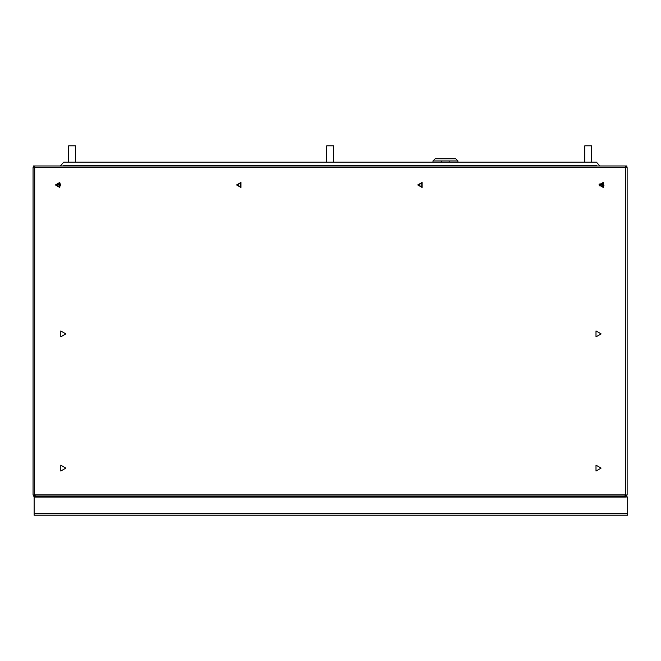 <?xml version="1.0" encoding="UTF-8"?>
<svg xmlns="http://www.w3.org/2000/svg" width="661" height="661" viewBox="0 0 661 661"><rect width="100%" height="100%" fill="white"/><g stroke="black" fill="none" stroke-linecap="round" stroke-linejoin="round"><path stroke-width="0.99" d="M599.61 184.94L602.948 186.873L602.948 183.014L599.61 184.94M56.119 184.94L59.457 186.873L59.457 183.014L56.119 184.94M237.282 184.94L240.621 186.873L240.621 183.014L237.282 184.94M418.446 184.94L421.784 186.873L421.784 183.014L418.446 184.94M601.072 468.095L595.999 471.02L595.999 465.17L601.072 468.095M601.072 333.896L595.999 336.829L595.999 330.971L601.072 333.896M65.877 468.095L60.804 471.02L60.804 465.17L65.877 468.095M65.877 333.896L60.804 336.829L60.804 330.971L65.877 333.896M599.891 165.969L596.453 162.176L63.753 162.176L60.316 165.969M599.891 186.03L599.891 183.857M596.668 165.969L596.453 165.399L63.753 165.399L63.539 165.969M60.316 183.907L60.316 185.981M326.749 162.176L326.749 145.808L333.458 145.808L333.458 162.176M325.592 165.399L325.592 165.936L334.615 165.936L334.615 165.399M68.694 162.176L68.694 145.808L75.404 145.808L75.404 162.176M67.538 165.399L67.538 165.936L76.552 165.936L76.552 165.399M584.803 162.176L584.803 145.808L591.512 145.808L591.512 162.176M583.655 165.399L583.655 165.936L592.669 165.936L592.669 165.399M441.73 162.176L441.73 160.945L432.972 160.945L435.112 158.797L455.784 158.797L457.933 160.945L449.166 160.945L449.166 162.176M432.972 160.945L432.972 162.176M432.972 165.399L432.972 165.969M441.73 160.945L449.166 160.945M441.73 165.969L441.73 165.399M449.166 165.399L449.166 165.969M625.686 494.544L626.752 495.436L627.132 494.403L626.397 496.279L626.397 495.37M625.025 495.32L626.099 496.221L625.075 496.758L626.025 496.279M626.397 496.279L626.397 495.866M34.157 496.279L33.785 495.37M33.785 495.866L33.785 496.279M34.636 496.585L35.107 496.758M627.686 514.473L627.686 496.973L627.686 515.192L34.124 515.192L34.124 496.973L627.686 496.973M34.124 514.473L34.124 496.973M33.521 495.015L34.661 495.015L34.661 167.63L33.05 167.63L33.05 494.99L33.546 495.015M34.496 494.544L33.43 495.436L34.083 496.221L35.157 495.32M33.05 494.99L33.05 167.63M627.132 229.499L627.132 167.63L625.521 167.63L625.521 495.015L627.132 494.99L627.132 235.349M627.132 167.63L627.132 494.99M34.661 497.055L625.521 497.055M625.521 496.898L625.471 165.969L626.859 165.969L626.859 167.365L625.471 167.365M34.711 167.365L33.314 167.365L33.314 165.969L34.711 165.969L34.661 496.898M34.711 165.969L625.471 165.969M598.907 184.94L603.295 182.411L603.295 187.476L598.907 184.94M417.744 184.94L422.131 182.411L422.131 187.476L417.744 184.94M236.58 184.94L240.976 182.411L240.976 187.476L236.58 184.94M55.417 184.94L59.812 182.411L59.812 187.476L55.417 184.94M627.686 513.58L34.124 513.58M599.891 184.361L603.914 185.741M599.932 183.791L604.055 185.163M60.316 184.353L56.268 185.741M60.25 183.791L56.127 185.163M625.521 496.031L34.661 496.031M34.661 494.816L625.521 494.816M625.471 167.58L34.711 167.58M457.933 165.969L457.933 165.399M457.933 162.176L457.933 160.945"/></g></svg>

